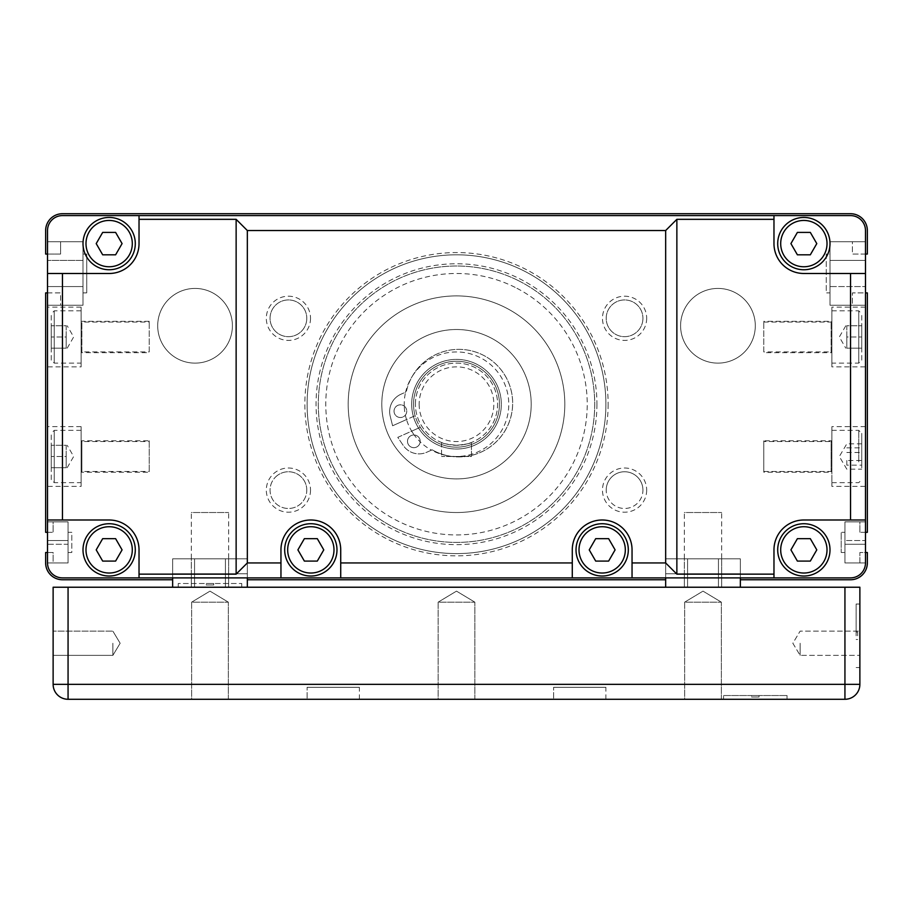 <?xml version="1.0" encoding="UTF-8"?>
<svg xmlns="http://www.w3.org/2000/svg" width="913" height="913" viewBox="0 0 913 913"><rect width="100%" height="100%" fill="white"/><g stroke="black" fill="none" stroke-linecap="round" stroke-linejoin="round"><path stroke-width="0.68" stroke-dasharray="4.57 3.42" d="M232.404 325.77A37.353 37.353 0 0 1 176.38 358.124A37.353 37.353 0 0 1 176.38 293.427A37.353 37.353 0 0 1 232.404 325.77A37.353 37.353 0 0 0 176.38 293.427A37.353 37.353 0 0 0 176.38 358.124A37.353 37.353 0 0 0 232.404 325.77A37.353 37.353 0 0 0 176.38 293.427A37.353 37.353 0 0 0 176.38 358.124A37.353 37.353 0 0 0 232.404 325.77A37.353 37.353 0 0 0 176.38 293.427A37.353 37.353 0 0 0 176.38 358.124A37.353 37.353 0 0 0 232.404 325.77M755.302 325.77A37.353 37.353 0 0 1 699.278 358.124A37.353 37.353 0 0 1 699.278 293.427A37.353 37.353 0 0 1 755.302 325.77A37.353 37.353 0 0 0 699.278 293.427A37.353 37.353 0 0 0 699.278 358.124A37.353 37.353 0 0 0 755.302 325.77A37.353 37.353 0 0 0 699.278 293.427A37.353 37.353 0 0 0 699.278 358.124A37.353 37.353 0 0 0 755.302 325.77A37.353 37.353 0 0 0 699.278 293.427A37.353 37.353 0 0 0 699.278 358.124A37.353 37.353 0 0 0 755.302 325.77M247.343 577.883L247.343 558.836L172.637 558.836L172.637 579.755L62.461 579.755A16.811 16.811 0 0 1 45.65 562.944L45.65 552.491L53.125 552.491L53.125 562.944L68.064 562.944L47.522 562.944L47.522 552.491L53.125 552.491L53.125 562.944L68.064 562.944L68.064 552.491L71.796 552.491L71.796 532.325L68.064 532.325L68.064 521.859L53.125 521.859L53.125 532.325L45.65 532.325L45.65 292.902L60.589 292.902L60.589 305.227L83.003 305.227L47.522 305.227L47.522 292.902L60.589 292.902L60.589 305.227L83.003 305.227L83.003 292.902L86.735 292.902L86.735 254.065L83.003 254.065L83.003 241.74L60.589 241.74L60.589 254.065L47.522 254.065M47.522 305.227L83.003 305.227L47.522 305.227L47.522 521.859L68.064 521.859L68.064 562.944L68.064 552.491L71.796 552.491L71.796 532.325L68.064 532.325L68.064 521.859L47.522 521.859L47.522 540.542L47.522 305.227L83.003 305.227L83.003 241.74L83.003 260.41L83.003 241.74L47.522 241.74L83.003 241.74L47.522 241.74L47.522 260.41L47.522 241.74L83.003 241.74L83.003 305.227L83.003 292.902L86.735 292.902L86.735 254.065L83.003 254.065L83.003 241.74L60.589 241.74L60.589 254.065L45.65 254.065L45.65 230.533A16.811 16.811 0 0 1 62.461 213.722L850.539 213.722A16.811 16.811 0 0 1 867.35 230.533L867.35 254.065L852.411 254.065L852.411 241.74L829.997 241.74L829.997 254.065L826.265 254.065L826.265 292.902L829.997 292.902L829.997 305.227L852.411 305.227L852.411 292.902L865.478 292.902M865.478 254.065L852.411 254.065L852.411 241.74L829.997 241.74L829.997 254.065L826.265 254.065L826.265 292.902L829.997 292.902L829.997 305.227L852.411 305.227L852.411 292.902L867.35 292.902L867.35 532.325L859.875 532.325L859.875 521.859L844.936 521.859L844.936 532.325L841.204 532.325L841.204 552.491L844.936 552.491L844.936 562.944L859.875 562.944L859.875 552.491L865.478 552.491L865.478 562.944L844.936 562.944L859.875 562.944L859.875 552.491L867.35 552.491L867.35 562.944A16.811 16.811 0 0 1 850.539 579.755L740.363 579.755L740.363 558.836L665.657 558.836L665.657 577.883M865.478 532.325L859.875 532.325L859.875 521.859L844.936 521.859L844.936 532.325L841.204 532.325L841.204 552.491L844.936 552.491L844.936 562.944L844.936 521.859L865.478 521.859L865.478 540.542L865.478 521.859L844.936 521.859L844.936 562.944L844.936 521.859L865.478 521.859L844.936 521.859L844.936 540.542L865.478 540.542L865.478 544.274L865.478 540.542L844.936 540.542L844.936 544.274L865.478 544.274L865.478 562.944A14.939 14.939 0 0 1 850.539 577.883L62.461 577.883A14.939 14.939 0 0 1 47.522 562.944L47.522 540.542L47.522 544.274L68.064 544.274L68.064 562.944L68.064 544.274L47.522 544.274M740.363 577.883L740.363 558.836L665.657 558.836L665.657 579.755L247.343 579.755L247.343 558.836L172.637 558.836L172.637 577.883M572.28 577.883L632.047 577.883L632.047 549.877A29.878 29.878 0 0 0 602.169 519.999A29.878 29.878 0 0 0 572.28 549.877L572.28 577.883L572.28 549.877A29.878 29.878 0 0 1 602.169 519.999A29.878 29.878 0 0 1 632.047 549.877L632.047 577.883L632.047 549.877A29.878 29.878 0 0 0 602.169 519.999A29.878 29.878 0 0 0 572.28 549.877L572.28 577.883L340.72 577.883L340.72 549.877A29.878 29.878 0 0 0 310.831 519.999A29.878 29.878 0 0 0 280.953 549.877L280.953 577.883L139.027 577.883L139.027 549.877A29.878 29.878 0 0 0 109.149 519.999L47.522 519.999L47.522 562.944L68.064 562.944L47.522 562.944L68.064 562.944L68.064 521.859L68.064 540.542L68.064 521.859L47.522 521.859L68.064 521.859L53.125 521.859L53.125 532.325L47.522 532.325M83.003 305.227L83.003 260.41L83.003 305.227M773.973 219.325L773.973 243.6L773.973 215.594L773.973 219.325L676.864 219.325L665.657 230.533L247.343 230.533L236.136 219.325L139.027 219.325L139.027 215.594L773.973 215.594L773.973 243.6A29.878 29.878 0 0 0 803.851 273.489L865.478 273.489L865.478 519.999L803.851 519.999A29.878 29.878 0 0 0 773.973 549.877L773.973 577.883L850.539 577.883L62.461 577.883A14.939 14.939 0 0 1 47.522 562.944A14.939 14.939 0 0 0 62.461 577.883L139.027 577.883L139.027 549.877A29.878 29.878 0 0 0 109.149 519.999L47.522 519.999L47.522 273.489L109.149 273.489A29.878 29.878 0 0 0 139.027 243.6L139.027 215.594L62.461 215.594L850.539 215.594L62.461 215.594A14.939 14.939 0 0 0 47.522 230.533A14.939 14.939 0 0 1 62.461 215.594A14.939 14.939 0 0 0 47.522 230.533L47.522 286.556L83.003 286.556L47.522 286.556M865.478 241.74L865.478 260.41L865.478 241.74L829.997 241.74L865.478 241.74L829.997 241.74L829.997 305.227L829.997 241.74L865.478 241.74L865.478 230.533L865.478 241.74M865.478 286.556L865.478 260.41L865.478 305.227L829.997 305.227L829.997 241.74L829.997 260.41L865.478 260.41L829.997 260.41L829.997 286.556L865.478 286.556L829.997 286.556L829.997 305.227L865.478 305.227L865.478 521.859L865.478 305.227L829.997 305.227L865.478 305.227L865.478 286.556M790.92 549.877L797.391 561.084L810.322 561.084L816.793 549.877L810.322 538.67L797.391 538.67L790.92 549.877L797.391 561.084L810.322 561.084L816.793 549.877L810.322 538.67L797.391 538.67L790.92 549.877L797.391 538.67L810.322 538.67L816.793 549.877L810.322 561.084L797.391 561.084L790.92 549.877M122.08 243.6L115.609 232.404L102.678 232.404L96.207 243.6L102.678 254.807L115.609 254.807L122.08 243.6L115.609 232.404L102.678 232.404L96.207 243.6L102.678 254.807L115.609 254.807L122.08 243.6L115.609 254.807L102.678 254.807L96.207 243.6L102.678 232.404L115.609 232.404L122.08 243.6M122.08 549.877L115.609 538.67L102.678 538.67L96.207 549.877L102.678 561.084L115.609 561.084L122.08 549.877L115.609 538.67L102.678 538.67L96.207 549.877L102.678 561.084L115.609 561.084L122.08 549.877L115.609 561.084L102.678 561.084L96.207 549.877L102.678 538.67L115.609 538.67L122.08 549.877M323.773 549.877L317.302 538.67L304.371 538.67L297.9 549.877L304.371 561.084L317.302 561.084L323.773 549.877L317.302 538.67L304.371 538.67L297.9 549.877L304.371 561.084L317.302 561.084L323.773 549.877L317.302 561.084L304.371 561.084L297.9 549.877L304.371 538.67L317.302 538.67L323.773 549.877M615.1 549.877L608.629 538.67L595.698 538.67L589.227 549.877L595.698 561.084L608.629 561.084L615.1 549.877L608.629 538.67L595.698 538.67L589.227 549.877L595.698 561.084L608.629 561.084L615.1 549.877L608.629 561.084L595.698 561.084L589.227 549.877L595.698 538.67L608.629 538.67L615.1 549.877M816.793 243.6L810.322 232.404L797.391 232.404L790.92 243.6L797.391 254.807L810.322 254.807L816.793 243.6L810.322 232.404L797.391 232.404L790.92 243.6L797.391 254.807L810.322 254.807L816.793 243.6L810.322 254.807L797.391 254.807L790.92 243.6L797.391 232.404L810.322 232.404L816.793 243.6M777.705 243.6A26.146 26.146 0 0 0 816.93 266.242A26.146 26.146 0 0 0 816.93 220.957A26.146 26.146 0 0 0 777.705 243.6M83.003 243.6A26.146 26.146 0 0 0 122.216 266.242A26.146 26.146 0 0 0 122.216 220.957A26.146 26.146 0 0 0 83.003 243.6M83.003 549.877A26.146 26.146 0 0 0 122.216 572.519A26.146 26.146 0 0 0 122.216 527.235A26.146 26.146 0 0 0 83.003 549.877M284.685 549.877A26.146 26.146 0 0 0 323.91 572.519A26.146 26.146 0 0 0 323.91 527.235A26.146 26.146 0 0 0 284.685 549.877M576.023 549.877A26.146 26.146 0 0 0 615.236 572.519A26.146 26.146 0 0 0 615.236 527.235A26.146 26.146 0 0 0 576.023 549.877M777.705 549.877A26.146 26.146 0 0 0 816.93 572.519A26.146 26.146 0 0 0 816.93 527.235A26.146 26.146 0 0 0 777.705 549.877M865.478 273.489L803.851 273.489A29.878 29.878 0 0 1 773.973 243.6A29.878 29.878 0 0 0 803.851 273.489L865.478 273.489L865.478 230.533A14.939 14.939 0 0 0 850.539 215.594A14.939 14.939 0 0 1 865.478 230.533A14.939 14.939 0 0 0 850.539 215.594L773.973 215.594M865.478 519.999L803.851 519.999L865.478 519.999L865.478 562.944A14.939 14.939 0 0 1 850.539 577.883A14.939 14.939 0 0 0 865.478 562.944L844.936 562.944L865.478 562.944L844.936 562.944L844.936 544.274L865.478 544.274M157.698 325.77A37.353 37.353 0 0 1 213.722 293.427A37.353 37.353 0 0 1 213.722 358.124A37.353 37.353 0 0 1 157.698 325.77A37.353 37.353 0 0 1 213.722 293.427A37.353 37.353 0 0 1 213.722 358.124A37.353 37.353 0 0 1 157.698 325.77M680.596 325.77A37.353 37.353 0 0 1 736.62 293.427A37.353 37.353 0 0 1 736.62 358.124A37.353 37.353 0 0 1 680.596 325.77A37.353 37.353 0 0 1 736.62 293.427A37.353 37.353 0 0 1 736.62 358.124A37.353 37.353 0 0 1 680.596 325.77M47.522 366.855L47.522 307.099L47.522 366.855L81.131 366.855L81.131 307.099L81.131 366.855M47.522 486.378L47.522 426.622L47.522 486.378L81.131 486.378L81.131 426.622L81.131 486.378M456.5 445.293C465.584 444.38 470.56 443.444 471.439 442.485L471.439 456.5L441.561 456.5L471.439 456.5L471.439 442.485C470.56 443.444 465.584 444.38 456.5 445.293C447.416 444.38 442.44 443.444 441.561 442.485C442.44 443.444 447.416 444.38 456.5 445.293M441.561 442.485L441.561 456.5L441.561 442.485M407.871 500.997A108.316 108.316 0 0 0 553.278 452.848A108.316 108.316 0 0 0 505.129 307.43A108.316 108.316 0 0 0 359.722 355.579A108.316 108.316 0 0 0 407.871 500.997M422.959 470.96A74.695 74.695 0 0 1 389.748 370.667A74.695 74.695 0 0 1 490.041 337.468A74.695 74.695 0 0 1 523.252 437.749A74.695 74.695 0 0 1 422.959 470.96M276.228 476.392A18.363 18.363 0 0 1 306.791 490.11A18.363 18.363 0 0 1 280.896 506.863A18.363 18.363 0 0 1 276.228 476.392M306.791 318.306A18.363 18.363 0 0 1 279.241 334.215A18.363 18.363 0 0 1 279.241 302.397A18.363 18.363 0 0 1 306.791 318.306A18.363 18.363 0 0 0 279.241 302.397A18.363 18.363 0 0 0 279.241 334.215A18.363 18.363 0 0 0 306.791 318.306M602.169 576.023A26.146 26.146 0 0 0 624.812 536.798A26.146 26.146 0 0 0 579.527 536.798A26.146 26.146 0 0 0 602.169 576.023A26.146 26.146 0 0 1 579.527 536.798A26.146 26.146 0 0 1 624.812 536.798A26.146 26.146 0 0 1 602.169 576.023M642.935 318.306A18.363 18.363 0 0 1 615.396 334.215A18.363 18.363 0 0 1 615.396 302.397A18.363 18.363 0 0 1 642.935 318.306A18.363 18.363 0 0 0 615.396 302.397A18.363 18.363 0 0 0 615.396 334.215A18.363 18.363 0 0 0 642.935 318.306M606.232 489.311A18.363 18.363 0 0 1 624.971 471.759A18.363 18.363 0 0 1 642.935 490.11A18.363 18.363 0 0 1 624.172 508.473A18.363 18.363 0 0 1 606.232 489.311M51.254 360.133L51.254 313.821L51.254 360.133L54.244 363.123L81.131 363.123L81.131 310.831L81.131 363.123M51.254 348.184L51.254 325.77L51.254 348.184L66.193 348.184L66.193 325.77L51.254 325.77L66.193 325.77L66.193 336.977L51.254 336.977L66.193 336.977L66.193 348.184L51.254 348.184M51.254 479.656L51.254 433.344L51.254 479.656L54.244 482.646L81.131 482.646L81.131 430.354L81.131 482.646M51.254 467.707L51.254 445.293L51.254 467.707L66.193 467.707L66.193 445.293L51.254 445.293L66.193 445.293L66.193 456.5L51.254 456.5L66.193 456.5L66.193 467.707L51.254 467.707M861.746 360.133L861.746 313.821L861.746 360.133L858.756 363.123L831.869 363.123L831.869 310.831L831.869 363.123M861.746 348.184L861.746 325.77L861.746 348.184L846.808 348.184L846.808 325.77L861.746 325.77L846.808 325.77L846.808 336.977L861.746 336.977L846.808 336.977L846.808 348.184L861.746 348.184M861.746 461.293L861.746 433.344L861.746 461.293M861.746 465.151L861.746 443.844L861.746 469.156L861.746 465.151L846.808 465.151L846.808 460.506L861.746 460.506M831.869 461.91L831.869 430.354L831.869 461.91M861.746 443.844L846.808 443.844L839.332 456.5L846.808 469.156L861.746 469.156M846.808 460.506L846.808 465.151M846.808 452.494L861.746 452.494M846.808 447.849L861.746 447.849M310.831 576.023A26.146 26.146 0 0 1 288.188 536.798A26.146 26.146 0 0 1 333.473 536.798A26.146 26.146 0 0 1 310.831 576.023A26.146 26.146 0 0 0 333.473 536.798A26.146 26.146 0 0 0 288.188 536.798A26.146 26.146 0 0 0 310.831 576.023M109.149 269.746A26.146 26.146 0 0 1 86.507 230.533A26.146 26.146 0 0 1 131.792 230.533A26.146 26.146 0 0 1 109.149 269.746A26.146 26.146 0 0 0 131.792 230.533A26.146 26.146 0 0 0 86.507 230.533A26.146 26.146 0 0 0 109.149 269.746M109.149 576.023A26.146 26.146 0 0 1 86.507 536.798A26.146 26.146 0 0 1 131.792 536.798A26.146 26.146 0 0 1 109.149 576.023A26.146 26.146 0 0 0 131.792 536.798A26.146 26.146 0 0 0 86.507 536.798A26.146 26.146 0 0 0 109.149 576.023M803.851 269.746A26.146 26.146 0 0 1 781.208 230.533A26.146 26.146 0 0 1 826.493 230.533A26.146 26.146 0 0 1 803.851 269.746A26.146 26.146 0 0 0 826.493 230.533A26.146 26.146 0 0 0 781.208 230.533A26.146 26.146 0 0 0 803.851 269.746M803.851 523.731A26.146 26.146 0 0 1 826.493 562.944A26.146 26.146 0 0 1 781.208 562.944A26.146 26.146 0 0 1 803.851 523.731A26.146 26.146 0 0 0 781.208 562.944A26.146 26.146 0 0 0 826.493 562.944A26.146 26.146 0 0 0 803.851 523.731M404.242 406.125A52.292 52.292 0 0 1 405.623 392.145L406.308 391.837A53.787 53.787 0 0 1 412.288 376.293A52.292 52.292 0 0 1 506.453 419.66A52.292 52.292 0 0 1 447.747 455.758A53.787 53.787 0 0 1 432.18 449.824L431.495 450.132A52.292 52.292 0 0 1 420.174 441.824A6.345 6.345 0 0 1 407.7 442.908A6.345 6.345 0 0 1 411.261 435.524A6.345 6.345 0 0 0 410.12 446.457A6.345 6.345 0 0 0 420.163 441.983A6.345 6.345 0 0 0 411.261 435.524A6.345 6.345 0 0 1 414.228 434.987A52.292 52.292 0 0 1 411.683 431.153L420.288 427.318A42.957 42.957 0 0 0 490.213 430.833A42.957 42.957 0 0 0 470.594 363.636A42.957 42.957 0 0 0 415.118 415.723L406.513 419.558A52.292 52.292 0 0 1 405.361 415.118A6.345 6.345 0 0 1 395.375 415.061A6.345 6.345 0 0 1 397.806 405.372A6.345 6.345 0 0 0 396.664 416.305A6.345 6.345 0 0 0 406.707 411.831A6.345 6.345 0 0 0 397.806 405.372A6.345 6.345 0 0 1 405.361 415.118A52.292 52.292 0 0 1 404.242 406.125M414.228 434.987A6.345 6.345 0 0 1 420.174 441.824A52.292 52.292 0 0 1 414.228 434.987M400.944 394.233A19.047 19.047 0 0 0 390.228 416.248L392.601 425.766L413.395 416.488A44.817 44.817 0 0 1 471.291 361.902A44.817 44.817 0 0 1 491.559 432.134A44.817 44.817 0 0 1 418.565 428.083L420.288 427.318A42.957 42.957 0 0 1 415.118 415.723L413.395 416.488A44.817 44.817 0 0 0 418.565 428.083L397.783 437.361L403.272 445.487A19.047 19.047 0 0 0 426.816 452.22L432.18 449.824A53.787 53.787 0 0 0 508.062 424.933A53.787 53.787 0 0 0 475.525 351.996A53.787 53.787 0 0 0 406.308 391.837L400.944 394.233A19.047 19.047 0 0 0 390.228 416.248L392.601 425.766L406.513 419.558A52.292 52.292 0 0 0 411.683 431.153L397.783 437.361L403.272 445.487A19.047 19.047 0 0 0 426.816 452.22L431.495 450.132A52.292 52.292 0 0 0 447.747 455.758A53.787 53.787 0 0 0 480.729 353.993A53.787 53.787 0 0 0 412.288 376.293A52.292 52.292 0 0 0 405.623 392.145L400.944 394.233M490.041 337.468A74.695 74.695 0 0 1 497.539 466.634A74.695 74.695 0 0 1 381.931 408.533A74.695 74.695 0 0 1 490.041 337.468M418.599 380.276A44.817 44.817 0 0 0 449.573 448.488A44.817 44.817 0 0 0 476.62 364.161A44.817 44.817 0 0 0 418.599 380.276M518.55 280.725A138.194 138.194 0 0 0 318.534 412.22A138.194 138.194 0 0 0 532.416 519.691A138.194 138.194 0 0 0 518.55 280.725A138.194 138.194 0 0 0 324.914 361.993A138.194 138.194 0 0 0 435.136 540.747A138.194 138.194 0 0 0 518.55 280.725M505.129 307.43A108.316 108.316 0 0 0 348.367 410.485A108.316 108.316 0 0 0 516.005 494.72A108.316 108.316 0 0 0 505.129 307.43M665.657 230.533L665.657 562.944L676.864 574.151L773.973 574.151L773.973 577.883L632.047 577.883M632.047 562.944L665.657 562.944M340.72 562.944L340.72 549.877A29.878 29.878 0 0 0 310.831 519.999A29.878 29.878 0 0 0 280.953 549.877L280.953 577.883L340.72 577.883L340.72 562.944L572.28 562.944M247.343 230.533L247.343 562.944L280.953 562.944M608.138 404.208A151.638 151.638 0 0 1 380.675 535.532A151.638 151.638 0 0 1 380.675 272.884A151.638 151.638 0 0 1 608.138 404.208M646.678 490.11A22.095 22.095 0 0 1 613.525 509.249A22.095 22.095 0 0 1 613.525 470.971A22.095 22.095 0 0 1 646.678 490.11M310.523 318.306A22.095 22.095 0 0 1 277.369 337.445A22.095 22.095 0 0 1 277.369 299.167A22.095 22.095 0 0 1 310.523 318.306M310.523 490.11A22.095 22.095 0 0 1 277.369 509.249A22.095 22.095 0 0 1 277.369 470.971A22.095 22.095 0 0 1 310.523 490.11M646.678 318.306A22.095 22.095 0 0 1 613.525 337.445A22.095 22.095 0 0 1 613.525 299.167A22.095 22.095 0 0 1 646.678 318.306M676.864 219.325L676.864 574.151M773.973 577.883L773.973 549.877A29.878 29.878 0 0 1 803.851 519.999A29.878 29.878 0 0 0 773.973 549.877L773.973 574.151M139.027 574.151L236.136 574.151L247.343 562.944M236.136 574.151L236.136 219.325M139.027 215.594L139.027 243.6A29.878 29.878 0 0 1 109.149 273.489L47.522 273.489L109.149 273.489A29.878 29.878 0 0 0 139.027 243.6L139.027 219.325M865.478 366.855L865.478 307.099L865.478 366.855L831.869 366.855L831.869 307.099L831.869 366.855M865.478 486.378L865.478 426.622L865.478 486.378L831.869 486.378L831.869 426.622L831.869 486.378M596.931 404.208A140.431 140.431 0 0 1 386.279 525.831A140.431 140.431 0 0 1 386.279 282.585A140.431 140.431 0 0 1 596.931 404.208M605.901 404.208A149.401 149.401 0 0 1 381.805 533.591A149.401 149.401 0 0 1 381.805 274.824A149.401 149.401 0 0 1 605.901 404.208A149.401 149.401 0 0 0 381.805 274.824A149.401 149.401 0 0 0 381.805 533.591A149.401 149.401 0 0 0 605.901 404.208M642.935 490.11A18.363 18.363 0 0 0 615.396 474.212A18.363 18.363 0 0 0 615.396 506.019A18.363 18.363 0 0 0 642.935 490.11M306.791 490.11A18.363 18.363 0 0 0 279.241 474.212A18.363 18.363 0 0 0 279.241 506.019A18.363 18.363 0 0 0 306.791 490.11M47.522 519.999L109.149 519.999A29.878 29.878 0 0 1 139.027 549.877L139.027 577.883M280.953 577.883L280.953 549.877A29.878 29.878 0 0 1 310.831 519.999A29.878 29.878 0 0 1 340.72 549.877L340.72 577.883M411.683 404.208A44.817 44.817 0 0 0 478.914 443.022A44.817 44.817 0 0 0 478.914 365.394A44.817 44.817 0 0 0 411.683 404.208A44.817 44.817 0 0 0 478.914 443.022A44.817 44.817 0 0 0 478.914 365.394A44.817 44.817 0 0 0 411.683 404.208M419.147 404.208A37.353 37.353 0 0 0 475.171 436.551A37.353 37.353 0 0 0 475.171 371.865A37.353 37.353 0 0 0 419.147 404.208M415.415 404.208A41.085 41.085 0 0 1 477.043 368.624A41.085 41.085 0 0 1 477.043 439.792A41.085 41.085 0 0 1 415.415 404.208A41.085 41.085 0 0 0 477.043 439.792A41.085 41.085 0 0 0 477.043 368.624A41.085 41.085 0 0 0 415.415 404.208M413.543 404.208A42.957 42.957 0 0 0 477.978 441.413A42.957 42.957 0 0 0 477.978 367.015A42.957 42.957 0 0 0 413.543 404.208M149.23 351.916L149.23 322.038L149.23 351.916L81.885 351.916L81.885 322.038L81.885 351.916L81.131 352.669L81.131 321.296L81.131 352.669L149.23 352.669L149.23 321.296L149.23 352.669M149.23 440.808L149.23 472.192L149.23 440.808L81.131 440.808L81.131 472.192L81.131 440.808L81.885 441.561L81.885 471.439L81.131 472.192L149.23 472.192M149.23 441.561L149.23 471.439L149.23 441.561L81.885 441.561L81.885 471.439L149.23 471.439M763.77 351.916L763.77 322.038L763.77 351.916L831.115 351.916L831.115 322.038L831.115 351.916L831.869 352.669L831.869 321.296L831.869 352.669L763.77 352.669L763.77 321.296L763.77 352.669M763.77 440.808L763.77 472.192L763.77 440.808L831.869 440.808L831.869 472.192L831.869 440.808L831.115 441.561L831.115 471.439L831.115 441.561L763.77 441.561L763.77 471.439L763.77 441.561M225.431 573.775L194.549 573.775L225.431 573.775L194.549 573.775L225.431 573.775L225.431 587.23L194.549 587.23L225.431 587.23L194.549 587.23L225.431 587.23L194.549 587.23L225.431 587.23L194.549 587.23L225.431 587.23L225.431 573.775M228.661 573.775L191.319 573.775L228.661 573.775L228.661 587.23L191.319 587.23L228.661 587.23L191.319 587.23L228.661 587.23L191.319 587.23L191.319 512.524L228.661 512.524L191.319 512.524M247.343 579.755L247.343 587.23L172.637 587.23L247.343 587.23L172.637 587.23L172.637 573.775L247.343 573.775L247.343 558.836L172.637 558.836L172.637 573.775L247.343 573.775L172.637 573.775L247.343 573.775L172.637 573.775L172.637 558.836L247.343 558.836L247.343 573.775L172.637 573.775L172.637 579.755M191.319 573.775L191.319 587.23L228.661 587.23L228.661 512.524M194.549 573.775L194.549 587.23L194.549 573.775M247.343 587.23L247.343 573.775L247.343 587.23L172.637 587.23L172.637 573.775L172.637 587.23M191.319 558.836L228.661 558.836L191.319 558.836L191.319 587.23M194.549 558.836L225.431 558.836L194.549 558.836L225.431 558.836L194.549 558.836L194.549 587.23L194.549 558.836M178.24 587.23L241.74 587.23L178.24 587.23L178.24 583.487L241.74 583.487L178.24 583.487M206.258 583.487L213.722 583.487L206.258 583.487L206.258 584.982L213.722 584.982L206.258 584.982M721.681 573.775L684.339 573.775L721.681 573.775L721.681 587.23L684.339 587.23L721.681 587.23L684.339 587.23L721.681 587.23L684.339 587.23L684.339 512.524L721.681 512.524L684.339 512.524M718.451 573.775L687.569 573.775L718.451 573.775L687.569 573.775L718.451 573.775L718.451 587.23L687.569 587.23L718.451 587.23L687.569 587.23L718.451 587.23L687.569 587.23L718.451 587.23L687.569 587.23L718.451 587.23L718.451 573.775M740.363 579.755L740.363 587.23L665.657 587.23L740.363 587.23L665.657 587.23L665.657 573.775L740.363 573.775L740.363 558.836L665.657 558.836L665.657 573.775L740.363 573.775L665.657 573.775L740.363 573.775L665.657 573.775L665.657 558.836L740.363 558.836L740.363 573.775L665.657 573.775L665.657 579.755M687.569 573.775L687.569 587.23L687.569 573.775M684.339 573.775L684.339 587.23L721.681 587.23L721.681 512.524M740.363 587.23L740.363 573.775L740.363 587.23L665.657 587.23L665.657 573.775L665.657 587.23M684.339 558.836L721.681 558.836L684.339 558.836L684.339 587.23M687.569 558.836L718.451 558.836L687.569 558.836L718.451 558.836L687.569 558.836L687.569 587.23L687.569 558.836M857.638 635.779L857.638 632.047L857.638 635.779M856.143 635.779L856.143 604.029L856.143 635.779M859.875 635.779L859.875 655.363L859.875 635.779M859.875 667.529L859.875 604.029L859.875 667.529L856.143 667.529M751.57 697.03L759.034 697.03L751.57 697.03L751.57 695.535L759.034 695.535L751.57 695.535M723.553 695.535L787.052 695.535L723.553 695.535L723.553 699.278L787.052 699.278L723.553 699.278M800.119 643.254L800.119 655.363L800.119 643.254M859.875 655.363L859.875 631.145L859.875 655.363L859.875 631.145L859.875 655.363L859.875 631.145L859.875 655.363L859.875 631.145L859.875 655.363L859.875 631.145L859.875 655.363L800.119 655.363L792.849 643.254L800.119 631.145L859.875 631.145L800.119 631.145L792.849 643.254L800.119 655.363L859.875 655.363L800.119 655.363L792.849 643.254L800.119 631.145L859.875 631.145L800.119 631.145L792.849 643.254L800.119 655.363L859.875 655.363L800.119 655.363L792.849 643.254L800.119 631.145L859.875 631.145L800.119 631.145L792.849 643.254L800.119 655.363L859.875 655.363M112.881 643.254L112.881 655.363L112.881 643.254M53.125 643.254L53.125 631.145L53.125 643.254M307.099 687.318L359.391 687.318L307.099 687.318L359.391 687.318L307.099 687.318L359.391 687.318L307.099 687.318L307.099 699.278L359.391 699.278L307.099 699.278L307.099 687.318L307.099 699.278L359.391 699.278L307.099 699.278M553.609 687.318L605.901 687.318L553.609 687.318L605.901 687.318L553.609 687.318L605.901 687.318L553.609 687.318L553.609 699.278L605.901 699.278L553.609 699.278L553.609 687.318L553.609 699.278L605.901 699.278L553.609 699.278M228.353 699.278L228.353 602.169L228.353 699.278L228.353 602.169L209.99 591.133L228.353 602.169L209.99 591.133L191.627 602.169L209.99 591.133L191.627 602.169L228.353 602.169L191.627 602.169L191.627 699.278L228.353 699.278L191.627 699.278L228.353 699.278L191.627 699.278L228.353 699.278L191.627 699.278L191.627 602.169L228.353 602.169L191.627 602.169L228.353 602.169L191.627 602.169L191.627 699.278M474.863 699.278L474.863 602.169L474.863 699.278L474.863 602.169L456.5 591.133L474.863 602.169L456.5 591.133L438.137 602.169L456.5 591.133L438.137 602.169L474.863 602.169L438.137 602.169L438.137 699.278L474.863 699.278L438.137 699.278L474.863 699.278L438.137 699.278L474.863 699.278L438.137 699.278L438.137 602.169L474.863 602.169L438.137 602.169L474.863 602.169L438.137 602.169L438.137 699.278M721.373 699.278L721.373 602.169L721.373 699.278L721.373 602.169L703.01 591.133L721.373 602.169L703.01 591.133L684.647 602.169L703.01 591.133L684.647 602.169L721.373 602.169L684.647 602.169L684.647 699.278L721.373 699.278L684.647 699.278L721.373 699.278L684.647 699.278L721.373 699.278L684.647 699.278L684.647 602.169L721.373 602.169L684.647 602.169L721.373 602.169L684.647 602.169L684.647 699.278M844.936 699.278L844.936 684.339L859.875 684.339A14.939 14.939 0 0 1 844.936 699.278L68.064 699.278A14.939 14.939 0 0 1 53.125 684.339L53.125 587.23L859.875 587.23M83.003 260.41L47.522 260.41L83.003 260.41M68.064 540.542L47.522 540.542L68.064 540.542M54.244 363.123L54.244 310.831L54.244 363.123M54.244 482.646L54.244 430.354L54.244 482.646M858.756 363.123L858.756 310.831L858.756 363.123M858.756 461.91L858.756 430.354L858.756 461.91M602.169 573.033A23.156 23.156 0 0 0 622.221 538.293A23.156 23.156 0 0 0 582.106 538.293A23.156 23.156 0 0 0 602.169 573.033M310.831 573.033A23.156 23.156 0 0 0 330.894 538.293A23.156 23.156 0 0 0 290.779 538.293A23.156 23.156 0 0 0 310.831 573.033M109.149 266.767A23.156 23.156 0 0 0 129.201 232.028A23.156 23.156 0 0 0 89.086 232.028A23.156 23.156 0 0 0 109.149 266.767M109.149 573.033A23.156 23.156 0 0 0 129.201 538.293A23.156 23.156 0 0 0 89.086 538.293A23.156 23.156 0 0 0 109.149 573.033M803.851 266.767A23.156 23.156 0 0 0 823.914 232.028A23.156 23.156 0 0 0 783.799 232.028A23.156 23.156 0 0 0 803.851 266.767M803.851 526.721A23.156 23.156 0 0 0 783.799 561.449A23.156 23.156 0 0 0 823.914 561.449A23.156 23.156 0 0 0 803.851 526.721M515.194 287.401A130.73 130.73 0 0 0 325.998 411.786A130.73 130.73 0 0 0 528.307 513.448A130.73 130.73 0 0 0 515.194 287.401M850.539 519.999L850.539 273.489M62.461 273.489L62.461 519.999M53.125 684.339L844.936 684.339L844.936 587.23M68.064 587.23L68.064 699.278M81.131 310.831L54.244 310.831L51.254 313.821M67.197 348.184L73.668 336.977L67.197 325.77M81.131 430.354L54.244 430.354L51.254 433.344M67.197 467.707L73.668 456.5L67.197 445.293M831.869 310.831L858.756 310.831L861.746 313.821M845.803 325.77L839.332 336.977L845.803 348.184M831.869 482.646L858.756 482.646L861.746 479.656M831.869 430.354L858.756 430.354L861.746 433.344M865.478 426.622L831.869 426.622M865.478 307.099L831.869 307.099M81.131 426.622L47.522 426.622M81.131 307.099L47.522 307.099M149.23 321.296L81.131 321.296L81.885 322.038L149.23 322.038M763.77 322.038L831.115 322.038L831.869 321.296L763.77 321.296M763.77 471.439L831.115 471.439L831.869 472.192L763.77 472.192M228.661 558.836L228.661 587.23M225.431 558.836L225.431 587.23L225.431 558.836M241.74 587.23L241.74 583.487M213.722 583.487L213.722 584.982M718.451 558.836L718.451 587.23L718.451 558.836M721.681 558.836L721.681 587.23M856.143 639.511L857.638 639.511M856.143 632.047L857.638 632.047M859.875 604.029L856.143 604.029M759.034 695.535L759.034 697.03M787.052 699.278L787.052 695.535M120.151 643.254L112.881 631.145L53.125 631.145L112.881 631.145L53.125 631.145L112.881 631.145L53.125 631.145L112.881 631.145L120.151 643.254L112.881 655.363L53.125 655.363L112.881 655.363L53.125 655.363L112.881 655.363L53.125 655.363L112.881 655.363L120.151 643.254L112.881 631.145L120.151 643.254L112.881 655.363L120.151 643.254L112.881 631.145L120.151 643.254L112.881 655.363L120.151 643.254M359.391 699.278L359.391 687.318M605.901 699.278L605.901 687.318"/><path stroke-width="1.37" d="M47.522 254.065L45.65 254.065L45.65 230.533A16.811 16.811 0 0 1 62.461 213.722L850.539 213.722A16.811 16.811 0 0 1 867.35 230.533L867.35 254.065L865.478 254.065M865.478 292.902L867.35 292.902L867.35 532.325L865.478 532.325M865.478 544.274L865.478 552.491L867.35 552.491L867.35 562.944A16.811 16.811 0 0 1 850.539 579.755L740.363 579.755L740.363 577.883M665.657 577.883L665.657 579.755L247.343 579.755L247.343 577.883M172.637 577.883L172.637 579.755L62.461 579.755A16.811 16.811 0 0 1 45.65 562.944L45.65 552.491L47.522 552.491L47.522 544.274M47.522 532.325L45.65 532.325L45.65 292.902L47.522 292.902L47.522 273.489L47.522 519.999L62.461 519.999L62.461 273.489L47.522 273.489L47.522 230.533A14.939 14.939 0 0 1 62.461 215.594L139.027 215.594L139.027 219.325L236.136 219.325L247.343 230.533L665.657 230.533L676.864 219.325L773.973 219.325L773.973 243.6A29.878 29.878 0 0 0 803.851 273.489L850.539 273.489L850.539 519.999L865.478 519.999L865.478 273.489L850.539 273.489M83.003 243.6L83.003 243.6A26.146 26.146 0 0 0 122.216 266.242A26.146 26.146 0 0 0 122.216 220.957A26.146 26.146 0 0 0 83.003 243.6M47.522 305.227L47.522 286.556M850.539 519.999L803.851 519.999A29.878 29.878 0 0 0 773.973 549.877L773.973 574.151L676.864 574.151L665.657 562.944L632.047 562.944L632.047 577.883L572.28 577.883L572.28 562.944L340.72 562.944L340.72 577.883L280.953 577.883L280.953 562.944L247.343 562.944L236.136 574.151L139.027 574.151L139.027 577.883L62.461 577.883A14.939 14.939 0 0 1 47.522 562.944L47.522 519.999M773.973 219.325L773.973 215.594L850.539 215.594A14.939 14.939 0 0 1 865.478 230.533L865.478 273.489M865.478 519.999L865.478 562.944A14.939 14.939 0 0 1 850.539 577.883L773.973 577.883L773.973 574.151M797.391 561.084L790.92 549.877L797.391 538.67L810.322 538.67L816.793 549.877L810.322 561.084L797.391 561.084M115.609 232.404L122.08 243.6L115.609 254.807L102.678 254.807L96.207 243.6L102.678 232.404L115.609 232.404M115.609 538.67L122.08 549.877L115.609 561.084L102.678 561.084L96.207 549.877L102.678 538.67L115.609 538.67M317.302 538.67L323.773 549.877L317.302 561.084L304.371 561.084L297.9 549.877L304.371 538.67L317.302 538.67M608.629 538.67L615.1 549.877L608.629 561.084L595.698 561.084L589.227 549.877L595.698 538.67L608.629 538.67M810.322 232.404L816.793 243.6L810.322 254.807L797.391 254.807L790.92 243.6L797.391 232.404L810.322 232.404M139.027 574.151L139.027 549.877A29.878 29.878 0 0 0 109.149 519.999L62.461 519.999M676.864 574.151L676.864 219.325M632.047 577.883L773.973 577.883M340.72 577.883L572.28 577.883M139.027 577.883L280.953 577.883M773.973 215.594L139.027 215.594M665.657 562.944L665.657 230.533M236.136 574.151L236.136 219.325M62.461 273.489L109.149 273.489A29.878 29.878 0 0 0 139.027 243.6L139.027 219.325M280.953 562.944L280.953 549.877A29.878 29.878 0 0 1 310.831 519.999A29.878 29.878 0 0 1 340.72 549.877L340.72 562.944M247.343 230.533L247.343 562.944M777.705 243.6A26.146 26.146 0 0 0 816.93 266.242A26.146 26.146 0 0 0 816.93 220.957A26.146 26.146 0 0 0 777.705 243.6M83.003 549.877A26.146 26.146 0 0 0 122.216 572.519A26.146 26.146 0 0 0 122.216 527.235A26.146 26.146 0 0 0 83.003 549.877M284.685 549.877A26.146 26.146 0 0 0 323.91 572.519A26.146 26.146 0 0 0 323.91 527.235A26.146 26.146 0 0 0 284.685 549.877M576.023 549.877A26.146 26.146 0 0 0 615.236 572.519A26.146 26.146 0 0 0 615.236 527.235A26.146 26.146 0 0 0 576.023 549.877M777.705 549.877A26.146 26.146 0 0 0 816.93 572.519A26.146 26.146 0 0 0 816.93 527.235A26.146 26.146 0 0 0 777.705 549.877M572.28 562.944L572.28 549.877A29.878 29.878 0 0 1 602.169 519.999A29.878 29.878 0 0 1 632.047 549.877L632.047 562.944M172.637 579.755L172.637 587.23M247.343 579.755L247.343 587.23M665.657 579.755L665.657 587.23M740.363 579.755L740.363 587.23M844.936 587.23L844.936 684.339L859.875 684.339L859.875 587.23L53.125 587.23L53.125 684.339A14.939 14.939 0 0 0 68.064 699.278L844.936 699.278A14.939 14.939 0 0 0 859.875 684.339L859.875 587.23M780.695 243.6A23.156 23.156 0 0 1 815.435 223.548A23.156 23.156 0 0 1 815.435 263.663A23.156 23.156 0 0 1 780.695 243.6M85.993 243.6A23.156 23.156 0 0 1 120.721 223.548A23.156 23.156 0 0 1 120.721 263.663A23.156 23.156 0 0 1 85.993 243.6M85.993 549.877A23.156 23.156 0 0 1 120.721 529.825A23.156 23.156 0 0 1 120.721 569.929A23.156 23.156 0 0 1 85.993 549.877M287.675 549.877A23.156 23.156 0 0 1 322.415 529.825A23.156 23.156 0 0 1 322.415 569.929A23.156 23.156 0 0 1 287.675 549.877M579.013 549.877A23.156 23.156 0 0 1 613.741 529.825A23.156 23.156 0 0 1 613.741 569.929A23.156 23.156 0 0 1 579.013 549.877M780.695 549.877A23.156 23.156 0 0 1 815.435 529.825A23.156 23.156 0 0 1 815.435 569.929A23.156 23.156 0 0 1 780.695 549.877M68.064 699.278L68.064 684.339L844.936 684.339L844.936 699.278M68.064 587.23L68.064 684.339L53.125 684.339"/></g></svg>
